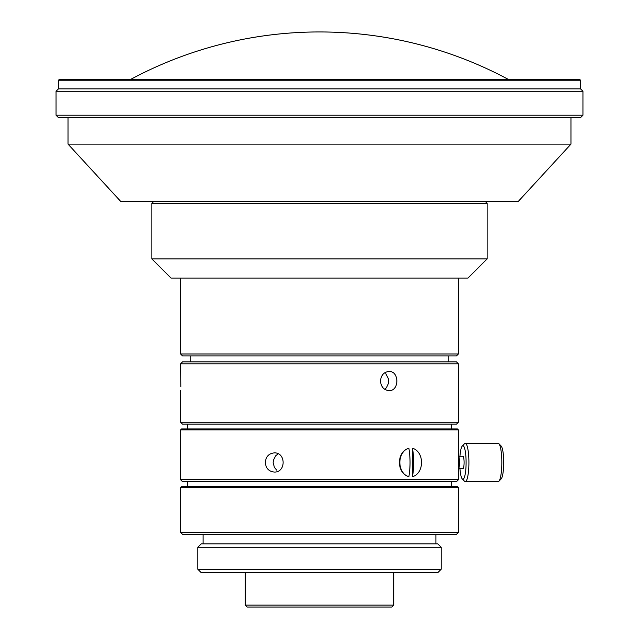 <?xml version="1.0" encoding="UTF-8"?>
<svg xmlns="http://www.w3.org/2000/svg" width="639" height="639" viewBox="0 0 639 639"><rect width="100%" height="100%" fill="white"/><g stroke="black" fill="none" stroke-linecap="round" stroke-linejoin="round"><path stroke-width="0.96" d="M180.597 532.407L182.514 534.324L456.486 534.324L458.403 532.407L458.403 487.381L180.597 487.381L180.597 532.407L458.403 532.407M180.597 487.381L181.556 486.423L457.444 486.423L458.403 487.381M393.744 605.133L391.827 607.05L247.173 607.05L245.256 605.133L393.744 605.133L393.744 572.64M180.597 479.721L182.514 481.63L456.486 481.63L458.403 479.721L458.403 429.903L180.597 429.903L180.597 479.721L458.403 479.721M265.329 462.476C265.832 456.661 268.811 453.466 274.275 452.891C286.072 452.308 286.08 472.644 274.275 472.053C268.819 471.486 265.832 468.291 265.329 462.476M278.197 453.826L275.625 455.823L273.396 460.208L273.149 462.476L274.347 467.301L276.687 470.128M180.597 429.903L181.556 428.945L457.444 428.945L458.403 429.903M399.846 462.476A14.37 10.847 -90 0 1 408.88 448.306L408.808 448.306C402.985 450.144 399.814 454.872 399.295 462.476C399.806 470.08 402.977 474.801 408.808 476.646L408.88 476.646A14.37 10.847 -90 0 1 399.846 462.476M412.427 448.306L412.498 448.306A14.37 10.847 -90 0 1 421.532 462.476A14.37 10.847 -90 0 1 412.498 476.646L412.427 448.306M408.88 476.646A57.43 37.677 -90 0 0 410.046 462.476A57.43 37.677 -90 0 0 408.88 448.306M412.498 448.306A57.43 37.677 90 0 1 413.665 462.476A57.43 37.677 90 0 1 412.498 476.646M458.682 456.246L462.908 456.246A6.23 1.19 -90 0 1 464.098 462.476A6.23 1.19 -90 0 1 462.908 468.699L458.682 468.699M459.936 468.699A16.766 3.195 -90 0 0 462.285 478.923A16.766 3.195 -90 0 0 462.908 479.242A16.766 3.195 -90 0 0 466.103 462.476A16.766 3.195 -90 0 0 462.908 445.71A16.766 3.195 -90 0 0 462.285 446.03A16.766 3.195 -90 0 0 459.936 456.246M465.256 481.63A19.162 3.658 -90 0 0 468.914 462.476A19.162 3.658 -90 0 0 465.256 443.314L498.172 443.314A19.162 3.658 -90 0 1 498.883 443.682A19.162 3.658 -90 0 1 501.823 462.476A19.162 3.658 -90 0 1 498.883 481.271A19.162 3.658 -90 0 1 498.172 481.63L465.256 481.63A19.162 3.658 -90 0 1 464.545 481.271L462.285 478.923M458.403 422.243L180.597 422.243L182.514 424.152L456.486 424.152L458.403 422.243L458.403 363.807L180.597 363.807L180.813 386.699M388.951 371.467C399.471 370.876 399.471 391.212 388.951 390.629C383.863 390.054 381.044 386.867 380.493 381.044C381.036 375.237 383.863 372.042 388.951 371.467M384.718 389.311L386.491 387.633L388.472 383.224L388.488 378.959L385.748 373.631M180.597 363.807L182.514 361.89L456.486 361.89L458.403 363.807M458.403 353.982L180.597 353.982L182.514 355.899L456.486 355.899L458.403 353.982L458.403 278.069M151.858 258.915L171.012 278.069L467.988 278.069L487.142 258.915L487.142 203.346L151.858 203.346L151.858 258.915L487.142 258.915M570.962 144.126L68.038 144.126L120.723 201.437L518.277 201.437L570.962 144.126L570.962 117.608M56.056 115.212L58.453 117.608L580.547 117.608L582.944 115.212L582.944 91.265L56.056 91.265L56.056 115.212L582.944 115.212M58.453 88.869L580.547 88.869L580.547 80.242L58.453 80.242L58.453 88.869L56.056 91.265M58.453 80.242L59.411 79.284L579.589 79.284L580.547 80.242M319.5 569.285L197.834 569.285L201.189 572.64L437.811 572.64L441.166 569.285L319.5 569.285M441.166 547.256L437.811 543.901L201.189 543.901L197.834 547.256L441.166 547.256L441.166 569.285M498.883 481.271L501.144 478.923A16.766 3.195 -90 0 0 503.716 462.476A16.766 3.195 -90 0 0 501.144 446.03L498.883 443.682M465.256 443.314A19.162 3.658 -90 0 0 464.545 443.682L462.285 446.03M458.403 469.098L458.451 469.05A6.71 1.278 -90 0 0 459.481 462.476A6.71 1.278 -90 0 0 458.451 455.895L458.403 455.847M203.106 543.901L203.106 534.324M187.778 486.423L187.778 481.63M245.256 605.133L245.256 572.64M187.778 428.945L187.778 424.152M180.597 422.243L180.597 390.629M190.174 361.89L190.174 355.899M180.597 353.982L180.597 278.069M153.775 201.437L151.858 203.346M68.038 144.126L68.038 117.608M508.125 79.284A399.495 399.495 0 0 0 130.875 79.284M197.834 547.256L197.834 569.285M580.547 88.869L582.944 91.265M485.225 201.437L487.142 203.346M448.826 361.89L448.826 355.899M451.222 428.945L451.222 424.152M451.222 486.423L451.222 481.63M435.894 543.901L435.894 534.324"/></g></svg>
